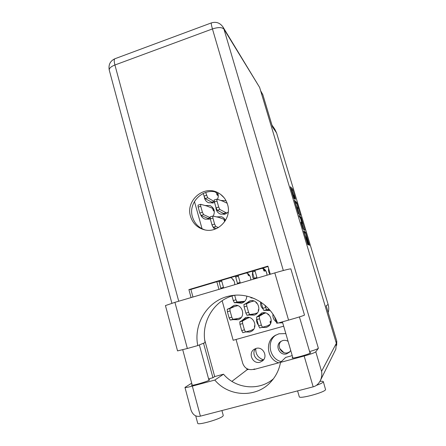 <?xml version="1.0" encoding="UTF-8"?>
<svg xmlns="http://www.w3.org/2000/svg" width="446" height="446" viewBox="0 0 446 446"><rect width="100%" height="100%" fill="white"/><g stroke="black" fill="none" stroke-linecap="round" stroke-linejoin="round"><path stroke-width="0.67" d="M285.825 333.586L278.917 333.798L274.781 335.693C264.673 341.82 267.132 359.27 278.689 362.827M275.912 335.013C266.089 341.569 269.529 358.941 281.281 361.645M255.759 348.521C250.97 353.109 256.288 362.213 262.594 360.167L263.547 359.827M260.007 362.197C252.776 364.527 247.681 353.171 254.181 349.29L256.104 348.415C262.945 346.146 268.314 356.588 262.493 360.914L260.007 362.197M289.883 351.727L287.77 352.741C281.398 354.81 276.197 345.488 281.27 341.151M288.077 341.352C286.382 340.337 284.604 340.069 282.736 340.549L280.484 341.675C274.658 345.734 279.793 356.047 286.583 353.851L289.443 352.206L290.714 350.45M263.558 359.81C258.134 358.038 255.541 354.275 255.775 348.516M248.316 317.368L247.781 317.965M252.626 329.672L253.306 329.711M245.629 331.958L249.738 332.047L251.009 331.551C258.808 328.055 253.713 314.882 245.651 317.602L241.425 320.908M237.183 305.477L236.715 305.911M240.099 317.909L240.723 318.031M233.018 319.626L238.108 319.726C246.526 317.028 242.234 302.945 233.804 305.493L229.813 308.203M243.204 301.803L243.973 302.02M236.291 302.678L241.587 303.241C244.871 302.065 246.61 299.69 246.811 296.116M264.054 312.724L263.224 313.605M268.341 325.329L269.607 325.123M261.835 327.409L265.989 327.492L267.449 326.901C275.115 323.216 269.858 310.282 261.835 312.992L257.459 316.537M256.667 318.868C256.339 321.215 256.924 323.311 258.44 325.145M252.146 297.906L254.867 298.809M272.969 314.229C272.59 317.217 273.565 319.676 275.884 321.611M278.566 322.926L282.697 322.804M252.904 300.755L252.101 301.446M255.552 313.532L256.595 313.694M248.996 315.01L254.298 315.11C262.705 312.334 258.34 298.329 249.883 300.844L245.774 303.659M244.397 307.879L245.607 312.144M247.062 273.041L246.086 273.041M236.319 279.341L237.523 283.572M260.676 302.003C260.274 304.73 261.055 307.06 263.023 308.989M265.091 310.338L270.259 310.594M263.586 268.57L263.112 268.553M252.603 272.746C252.035 275.037 252.419 277.161 253.752 279.112M268.637 268.576C268.291 270.672 268.732 272.595 269.947 274.335M223.507 213.589L224.048 214.426M226.044 200.711L220.837 200.466M215.92 207.312C216.015 210.573 217.525 212.842 220.452 214.108L224.946 214.208L228.246 212.028M208.906 218.863L209.141 219.192M213.205 216.126C215.379 211.51 214.32 207.981 210.038 205.545L205.06 205.522M209.525 219.07L201.012 215.457C201.904 217.308 203.309 218.546 205.232 219.176L209.291 219.148L210.261 218.763M220.514 194.294L224.07 197.701M225.492 220.447C224.645 218.663 223.312 217.436 221.495 216.756L216.555 216.879M212.324 225.905L214.598 229.3M212.129 202.456L212.474 203.097M204.363 197.466C204.865 199.959 206.242 201.709 208.505 202.729L213.205 202.908L214.509 202.339M304.334 232.422L304.841 234.897L306.631 238.889L308.114 243.845L308.314 244.787L307.695 244.514L303.581 230.838L305.488 231.992L309.491 245.3L308.989 245.083L308.599 244.062L305.577 233.152L304.334 232.422M299.088 216.126L300.637 218.585L301.808 222.738L300.978 222.158L301.173 223.072L303.074 229.116L304.992 230.314L301.011 217.09L298.954 215.496L299.088 216.126M269.061 324.972L269.167 325.34M265.587 270.449L265.058 270.605L264.707 269.406M298.48 213.812L300.52 215.424L296.964 203.331L296.562 202.278L294.416 200.304L298.48 213.812M295.458 198.721L292.593 189.071L290.34 186.729L293.931 198.693L292.81 194.004L295.051 199.747L293.942 195.114L295.458 198.721M260.631 90.755L262.839 94.714L272.545 127.054L276.565 132.886L328.122 304.451C328.919 307.16 328.942 309.858 328.2 312.551M328.122 304.451L326.177 305.8L336.775 341.14L336.685 345.321M271.937 125.036L274.808 129.234L276.565 132.886M234.747 284.715C234.797 281.515 233.464 279.14 230.744 277.596M250.763 279.993C250.814 276.776 249.465 274.401 246.71 272.852M266.931 275.227C266.976 271.999 265.604 269.613 262.828 268.063M217.447 199.301C218.529 197.087 218.568 194.88 217.564 192.689M194.445 201.497L202.044 228.737M216.834 281.733L218.964 289.365M222.136 300.738L233.169 340.276L283.673 326.182M293.29 194.646L291.623 189.377L290.814 188.541M299.216 214.392L297.465 208.566M297.114 204.229L294.973 201.798L295.096 202.4L296.835 207.267L298.123 208.36L297.114 204.229M298.123 208.36L297.142 208.667L296.757 208.36M301.959 223.53L303.765 229.551M302.617 223.312L301.072 218.166L300.604 217.815L301.769 221.946L302.617 223.312L301.63 223.613L302.644 223.318M301.63 223.613L301.256 223.357M304.663 232.611L303.815 231.881M236.057 339.473L242.73 363.323C244.603 368.201 248.026 370.241 252.999 369.45L254.805 368.959L254.883 369.238M283.801 352.569L279.659 348.443M265.71 270.622L265.058 270.605M323.328 381.681L325.569 389.614C325.156 392.279 299.372 399.287 299.283 396.767L299.266 396.711M319.938 381.369C321.99 381.146 323.116 381.241 323.317 381.648L323.294 381.904C322.793 382.74 320.451 383.906 316.281 385.405M221.924 410.554L223.256 415.427L222.928 416.124C220.369 419.062 197.879 425.49 197.717 423.332L197.69 423.232M196.179 416.046L195.8 415.906M309.875 352.524L310.678 352.764C310.109 354.007 291.974 359.041 292.08 357.926L292.727 357.38M208.806 379.669L209.609 379.747L209.319 380.087C207.279 381.609 191.434 386.141 191.457 385.193L192.098 384.647M227.577 204.513C225.927 199.128 222.671 195.175 217.799 192.639C203.649 184.811 185.441 200.739 190.514 216.304C192.722 223.346 197.327 227.834 204.324 229.768C218.005 233.632 232.137 218.378 227.577 204.513M204.898 229.896C198.604 227.716 194.456 223.385 192.466 216.912C187.543 201.787 204.881 186.121 218.886 193.23M234.646 295.263C214.476 299.701 200.806 321.711 205.121 342.55L197.779 345.578L187.353 348.499L174.921 302.343L165.444 305.582M177.547 350.896L187.353 348.499M191.696 383.153L184.967 387.423C185.441 387.719 187.9 387.284 192.338 386.113L200.393 416.146L313.17 386.833C316.164 386.085 318.583 383.945 320.434 380.41C321.772 377.277 322.146 374.261 321.56 371.362L336.351 343.314L335.816 349.229M313.17 386.833L304.155 356.014L280.517 362.375L285.696 357.397L292.219 355.635M304.155 356.014C310.7 354.185 314.581 352.786 315.796 351.822L318.377 348.293C317.602 348.984 314.681 350.088 309.602 351.599M246.766 368.586L247.09 369.756L231.903 381.375M248.539 369.36L247.09 369.756M259.639 87.444L223.948 29.141L223.011 27.044L259.639 87.444L336.351 343.314M273.398 378.816C259.132 391.248 235.767 388.856 223.518 374.2L214.704 376.58L212.948 377.723L208.594 378.899M212.948 377.723L203.527 343.208M191.078 297.582L188.903 289.616L267.923 266.128L270.282 274.24M192.962 297.03L190.888 289.437L268.035 266.518M214.704 376.58L204.731 340.092M280.573 362.325L253.768 369.539L254.32 369.093M223.518 374.2L214.821 380.059L192.338 386.113M214.821 380.059C228.882 397.174 256.879 398.172 271.257 381.425C276.068 376.006 279.151 369.656 280.517 362.375M190.888 289.437L188.903 289.616M200.393 416.146C196.034 417.088 192.906 415.064 191.011 410.08L190.849 409.461M288.568 320.117L274.808 272.902C284.37 270.142 289.722 268.804 290.864 268.888L304.495 315.082C303.548 315.684 298.24 317.362 288.568 320.117L277.59 323.194C270.56 303.888 249.509 291.924 230.515 295.821C208.555 299.483 193.118 323.094 197.779 345.578M274.808 272.902L174.921 302.343M213.177 202.919L205.082 198.598L203.131 193.425M218.295 195.733L217.308 195.242L216.31 192.65L214.944 191.947M214.281 201.508L207.669 197.762L205.678 192.427M216.739 194.133L217.542 194.551M211.66 202.25L214.152 201.453M217.308 195.242L216.75 194.172M216.695 193.999L217.938 193.603M216.399 228.603L213.149 227.27L211.984 224.89L210.3 218.891L210.222 216.868M224.717 221.668L223.864 219.231L218.657 217.353L212.764 216.042L212.909 218.066L214.598 224.07L215.758 226.451L218.406 227.571M224.238 220.553L225.029 220.893M224.148 220.224L225.208 219.889M210.038 217.603L203.599 214.637L201.012 215.457L199.819 213.06L198.152 207.106L198.046 205.138L200.706 204.307L206.966 206.052L212.541 208.304L213.589 210.88L212.948 209.731M203.599 214.637L202.412 212.235L200.739 206.281L200.628 204.307M212.926 209.67L213.812 210.06M207.747 218.484L210.055 217.754M212.87 209.475L213.773 209.185M225.013 214.186L217.235 210.306L216.081 207.881L214.387 201.91L214.225 199.947L216.901 199.117L222.571 201.068L227.176 203.264M226.981 213.188L219.845 209.481L218.696 207.05L217.001 201.074L216.828 199.111M223.385 213.539L225.899 212.748M263.374 269.44L265.024 270.794L264.327 269.713L264.974 270.332M254.393 278.923L252.202 271.224M265.197 270.611L265.331 271.056L264.049 271.034L263.095 268.486L261.612 268.425M257.091 278.126L254.895 270.421M266.201 271.491L266.898 273.894M264.049 271.034L263.491 269.852M263.157 268.698L263.658 268.548M265.147 270.611L265.331 271.056M269.434 309.63L263.854 310.488L262.805 308.298L261.077 302.271M269.228 309.396L266.569 309.719L264.835 305.114M237.618 283.868L235.466 276.197M249.688 275.611L248.517 275.634L247.636 273.404M245.863 273.103L247.173 273.108M240.288 283.076L238.131 275.405M247.792 273.955L248.5 274.262M248.517 275.634L247.909 274.374M257.32 312.93L252.113 314.558L246.978 315.3L245.885 313.131L244.118 306.898L243.912 304.484L248.656 302.394L253.913 301.022M256.968 303.018L256.389 303.168L255.803 301.992M254.705 313.822L249.665 314.536L248.584 312.362L246.811 306.123L246.593 303.709L251.232 301.647M258.407 311.096L258.284 309.78L258.853 309.602M256.389 303.168L256.394 302.683M220.999 288.763L218.886 281.119M233.576 280.172L233.124 280.194L232.45 278.806M230.253 277.741L230.972 277.719M223.647 287.982L221.528 280.339M233.124 280.194L233.158 279.731M277.512 322.988L276.721 323.199L274.407 316.526M252.692 297.9L251.12 297.922L250.557 297.142M270.287 322.898L270.12 321.494L271.268 320.958M271.207 321.287L270.432 323.4M270.092 324.459L266.976 326.009L259.695 327.972L258.635 325.831L256.84 319.542L256.584 317.067L260.854 314.475L265.325 312.886M268.726 314.625L268.197 314.831L267.689 313.845M266.976 326.009L262.404 327.213L261.356 325.067L259.555 318.773L259.288 316.303L263.458 313.733L265.593 312.947M270.521 323.701L270.12 321.494M260.854 314.475L263.458 313.733M244.57 301.502L239.993 302.511L234.401 302.767L233.28 300.571L231.992 295.999M244.793 301.279L237.066 301.992L235.951 299.796L234.674 295.263M239.993 302.511L242.557 301.764M241.152 317.552L236.018 319.146L230.264 320.066L229.127 317.92L227.393 311.709L227.248 309.29L232.611 307.021L237.796 305.655M238.582 318.416L232.929 319.308L231.797 317.162L230.058 310.94L229.907 308.52L235.17 306.285M254.594 327.386L254.443 325.909L254.961 325.675M253.713 329.165L250.713 330.57L242.825 332.705L241.721 330.586L239.959 324.32L239.77 321.839L244.676 319.074L249.091 317.496M250.713 330.57L245.512 331.952L244.419 329.828L242.652 323.562L242.446 321.081L247.251 318.344L249.409 317.569M244.676 319.074L247.251 318.344M262.839 94.714L260.854 91.508M336.083 342.422L336.775 341.14M291.623 189.377L292.593 189.071M292.03 190.442L293 190.135M295.77 202.523L296.562 202.278M299.673 214.755L300.331 214.554M296.467 207.384L296.835 207.267M297.103 208.65L298.084 208.343M301.117 218.217L301.407 218.127M303.96 229.673L304.796 229.417M301.808 222.738L301.134 222.944L301.797 222.732M300.047 217.386L301.011 217.09M301.234 223.279L302.165 222.994M305.588 237.79L305.917 237.69M305.661 238.03L306.229 237.857M305.973 239.089L306.631 238.889M307.478 244.04L308.114 243.845M304.507 232.294L305.488 231.992M305.527 233.124L305.878 233.013M308.749 244.536L309.29 244.375M283.322 270.516L212.441 28.934L114.917 64.999L178.734 301.223M211.46 22.869L211.404 22.891C211.064 23.315 211.41 25.333 212.441 28.934C218.217 27.089 222.052 27.156 223.948 29.141L318.377 348.293M315.796 351.822L321.56 371.362M109.292 70.212L109.242 70.028C109.119 68.238 111.009 66.56 114.917 64.999C114.014 61.459 113.992 59.385 114.851 58.772C110.173 61.013 108.306 64.765 109.242 70.028L171.894 303.258M114.984 58.721L211.404 22.891C216.176 21.475 220.045 22.863 223.011 27.044M203.9 196.145L206.492 195.309M205.082 198.598L207.669 197.762M211.984 224.89L214.598 224.07M213.149 227.27L215.758 226.451M210.3 218.891L212.909 218.066M214.325 211.181L213.539 210.874M199.819 213.06L202.412 212.235M198.152 207.106L200.739 206.281M216.081 207.881L218.696 207.05M217.235 210.306L219.845 209.481M214.387 201.91L217.001 201.074M264.043 269.797L264.327 269.713M254.198 278.298L256.896 277.501M252.425 272.11L255.118 271.313M262.805 308.298L265.526 307.523M263.854 310.488L266.569 309.719M237.423 283.243L240.093 282.457M235.678 277.083L238.348 276.291M245.885 313.131L248.584 312.362M246.978 315.3L249.665 314.536M244.118 306.898L246.811 306.123M243.912 304.484L246.593 303.709M220.803 288.144L223.452 287.363M219.092 282.006L221.734 281.225M275.706 321.031L276.592 320.78M276.721 323.199L277.507 322.976L276.721 323.199M251.12 297.922L252.046 297.655M258.635 325.831L261.356 325.067M259.695 327.972L262.404 327.213L259.689 327.972M256.84 319.542L259.555 318.773M256.584 317.067L259.288 316.303M233.28 300.571L235.951 299.796M234.401 302.767L237.066 301.992M229.127 317.92L231.797 317.162M230.264 320.066L232.929 319.308M227.393 311.709L230.058 310.94M227.248 309.29L229.907 308.52M241.721 330.586L244.419 329.828M242.825 332.705L245.512 331.952L242.825 332.705M239.959 324.32L242.652 323.562M239.77 321.839L242.446 321.081M275.36 335.325L274.781 335.693M245.411 317.675L245.116 317.775M261.557 313.081L261.222 313.198M304.005 232.511L304.311 232.416M293.54 195.242L293.942 195.114M292.481 194.105L292.81 194.004M250.212 300.771L249.883 300.844M234.083 305.426L233.804 305.493M299.283 396.767L297.582 390.886M197.717 423.332L195.722 415.873M218.323 192.912L217.799 192.639M182.737 349.759L192.265 385.266M282.418 321.845L292.916 358.032M299.411 316.916L310.065 353.176M199.356 344.925L208.973 380.287M184.967 387.423L191.011 410.08M335.972 348.917L320.434 380.41M177.553 350.918L165.433 305.555M232.717 295.469L230.515 295.821M210.161 216.868L212.764 216.042"/></g></svg>
